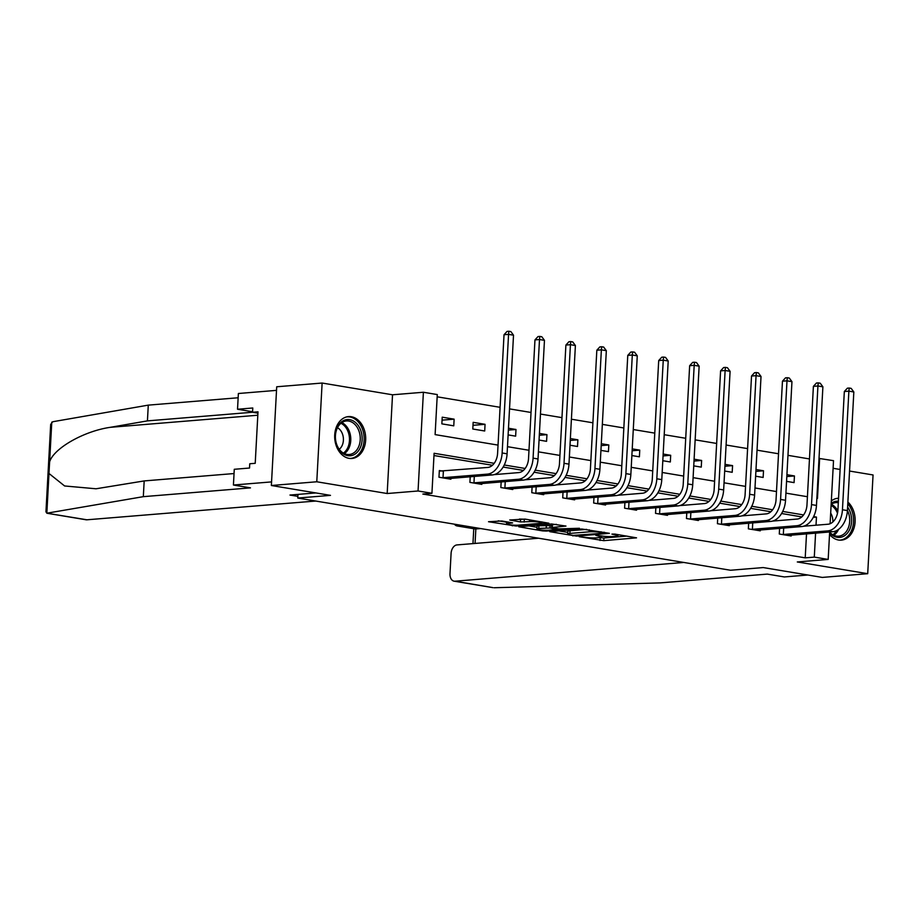 <?xml version="1.0" encoding="UTF-8"?>
<svg xmlns="http://www.w3.org/2000/svg" width="919" height="919" viewBox="0 0 919 919"><rect width="100%" height="100%" fill="white"/><g stroke="black" fill="none" stroke-linecap="round" stroke-linejoin="round"><path stroke-width="1.38" d="M579.234 536.707L603.76 540.659L636.545 537.845L615.006 534.111L611.916 534.111L615.19 534.755A8.455 1.045 -176.9 0 1 617.924 535.685A8.455 1.045 -176.9 0 1 615.707 536.271L613.042 536.489A8.455 1.045 -176.9 0 1 601.106 535.915L595.822 535.34L598.614 536.122A8.455 1.045 -176.9 0 1 601.348 537.041A8.455 1.045 -176.9 0 1 599.131 537.626L596.454 537.845A8.455 1.045 -176.9 0 1 584.53 537.27L579.234 536.707M349.059 458.351A21.011 15.462 85.3 0 0 351.908 458.478A21.011 15.462 85.3 0 0 365.693 438.202A21.011 15.462 85.3 0 0 351.311 416.721A21.011 15.462 85.3 0 0 348.473 416.606A21.011 15.462 85.3 0 0 334.677 436.881A21.011 15.462 85.3 0 0 349.059 458.351M829.535 534.399A21.011 15.462 85.3 0 0 838.507 540.016A21.011 15.462 85.3 0 0 841.356 540.142A21.011 15.462 85.3 0 0 854.762 524.898A21.011 15.462 85.3 0 0 847.869 502.015M501.935 520.993L488.517 521.728L516.064 526.024L548.85 523.21L525.025 519.097L509.723 519.993L520.418 521.923L529.539 521.659A7.076 0.873 -176.9 0 1 537.328 521.843A7.076 0.873 -176.9 0 1 541.808 522.911A7.076 0.873 -176.9 0 1 539.947 523.393L518.821 525.128A7.076 0.873 -176.9 0 1 511.033 524.933A7.076 0.873 -176.9 0 1 506.553 523.876A7.076 0.873 -176.9 0 1 508.414 523.382L512.63 522.911L501.935 520.993M271.369 485.508L276.711 386.773L322.121 383.039L316.779 481.774L271.369 485.508L330.472 495.364L297.779 498.041L730.502 570.251L763.195 567.563L822.298 577.419L867.708 573.697L797.301 561.957L828.18 559.418L814.291 557.109L805.216 557.844L422.855 494.054L431.93 493.308L418.053 490.987L423.395 392.252L437.283 394.573L435.112 434.607L498.041 445.106M316.779 481.774L387.175 493.526L418.053 490.987M549.746 531.653L576.615 536.133L609.389 533.319L581.83 529.011L549.746 531.653M542.612 530.906L518.787 526.782L551.561 523.968L565.978 526.07L551.584 527.506L558.959 528.884L579.452 528.276L546.334 531.079L542.612 530.906L542.658 530.091M838.553 498.236A21.011 15.462 85.3 0 0 837.921 498.27A21.011 15.462 85.3 0 0 831.339 500.935M867.708 573.697L873.05 474.962L849.547 471.045M297.974 494.388L297.779 498.041M805.216 557.844L806.514 533.87M806.939 525.955L807.008 524.646M801.816 516.892L781.575 513.514M770.88 511.734L750.639 508.356M739.933 506.564L719.703 503.187M708.997 501.406L688.756 498.029M678.061 496.249L657.82 492.871M647.125 491.079L626.884 487.702M616.189 485.921L595.949 482.544M585.254 480.763L565.013 477.386M554.306 475.594L534.077 472.217M523.37 470.436L503.141 467.059M492.435 465.278L433.986 455.525M791.236 535.122L791.19 535.984L779.289 534.008L779.588 528.379M760.3 529.953L760.254 530.826L748.353 528.839L748.652 523.21M729.364 524.795L729.307 525.668L717.417 523.681L717.716 518.052M698.417 519.637L698.371 520.499L686.47 518.511L686.78 512.894M667.481 514.468L667.435 515.341L655.534 513.353L655.844 507.725M636.545 509.31L636.499 510.183L624.598 508.196L624.909 502.567M605.61 504.152L605.564 505.013L593.663 503.026L593.973 497.409M574.674 498.983L574.628 499.856L562.727 497.868L563.025 492.239M543.738 493.825L543.68 494.698L531.791 492.71L532.09 487.081M512.791 488.667L512.745 489.528L500.844 487.541L501.154 481.924M481.855 483.497L481.809 484.37L469.908 482.383L470.218 476.754M442.556 471.091L439.339 470.551L438.972 477.225L450.873 479.201L450.919 478.339M809.467 458.937L787.962 455.342M778.531 453.768L757.026 450.184M747.595 448.61L726.09 445.026M716.659 443.452L695.155 439.856M685.712 438.283L664.219 434.698M654.776 433.125L633.283 429.541M623.84 427.967L602.336 424.371M592.904 422.797L571.4 419.213M561.968 417.64L540.464 414.055M531.033 412.47L509.528 408.886M500.085 407.312L437.157 396.813M786.561 481.361L794.073 482.613L794.441 475.95L786.917 474.698M755.625 476.203L763.138 477.455L763.505 470.781L755.981 469.529M724.677 471.045L732.202 472.297L732.569 465.623L725.045 464.371M693.742 465.876L701.266 467.128L701.622 460.465L694.109 459.201M662.806 460.718L670.33 461.97L670.686 455.296L663.173 454.043M631.87 455.548L639.394 456.812L639.75 450.138L632.226 448.886M600.934 450.39L608.447 451.643L608.815 444.98L601.29 443.716M569.998 445.233L577.511 446.485L577.879 439.81L570.354 438.558M539.051 440.063L546.575 441.327L546.943 434.653L539.419 433.4M508.115 434.905L515.639 436.157L515.996 429.495L508.483 428.231M485.06 424.325L473.159 422.338L472.803 429.012L484.704 431L485.06 424.325L472.998 425.313M454.124 419.167L442.223 417.18L441.867 423.854L453.768 425.842L454.124 419.167L442.062 420.155M387.175 493.526L392.528 394.791L322.121 383.039M392.528 394.791L423.395 392.252M819.013 458.42L833.522 460.683L830.11 523.738M840.115 469.471L833.108 468.299M494.204 463.314L434.101 453.285L431.93 493.308M816.015 525.208L816.463 517.075L813.637 516.604M803.585 514.927L782.701 511.446M772.649 509.769L751.765 506.277M741.713 504.6L720.818 501.119M710.766 499.442L689.882 495.961M679.83 494.284L658.946 490.792M648.894 489.115L628.01 485.634M617.959 483.957L597.074 480.476M587.023 478.799L566.138 475.307M556.087 473.63L535.203 470.149M525.151 468.472L504.255 464.991M814.291 557.109L815.59 533.123M829.662 531.963L828.18 559.418M816.853 498.293L817.473 498.397L819.645 458.374M507.483 446.68L528.976 450.264M538.419 451.838L559.924 455.422M569.355 456.996L590.86 460.591M600.291 462.165L621.795 465.749M631.227 467.323L652.731 470.907M662.174 472.481L683.667 476.076M693.11 477.65L714.603 481.234M724.046 482.808L745.55 486.392M754.981 487.966L776.486 491.562M785.917 493.135L807.422 496.719M813.269 517.34L816.463 517.075M794.441 475.95L786.813 476.57M763.505 470.781L755.877 471.413M732.569 465.623L724.942 466.243M701.622 460.465L694.006 461.085M670.686 455.296L663.07 455.927M639.75 450.138L632.134 450.758M608.815 444.98L601.187 445.6M577.879 439.81L570.251 440.442M546.943 434.653L539.315 435.273M515.996 429.495L508.379 430.115M599.073 537.626L603.909 537.994L626.965 536.099M558.786 530.906L567.758 532.4M573.238 535.386L604.013 533.204L601.072 532.4A8.455 1.045 -176.9 0 0 589.136 531.837L569.883 533.411A8.455 1.045 -176.9 0 0 567.666 533.996A8.455 1.045 -176.9 0 0 570.412 534.915L573.238 535.386M567.666 533.996L567.816 531.32A8.455 1.045 -176.9 0 1 570.033 530.745L586.667 529.378M537.006 527.276L528.517 525.852M556.397 524.324L551.722 524.841L551.584 527.506M538.775 528.425A7.076 0.873 -176.9 0 0 536.914 528.919A7.076 0.873 -176.9 0 0 541.394 529.976A7.076 0.873 -176.9 0 0 549.183 530.171L557.316 529.378L549.941 528L538.775 528.425L538.913 525.76A7.076 0.873 -176.9 0 0 537.064 526.254L536.914 528.919M538.913 525.76L551.687 525.599M519.453 519.063L526.127 519.281M498.247 520.809L506.645 522.21M787.974 535.455L832.706 531.722L827.743 530.895L782.506 534.536M803.585 526.231L828.111 524.221A13.463 8.96 -80.5 0 0 837.91 510.137L844.331 391.517L847.375 388.186L849.19 388.036L851.166 388.369L853.831 391.976L847.41 510.585A20.195 13.44 99.5 0 1 832.706 531.722M853.831 391.976L848.88 391.149L842.447 509.758A20.195 13.44 99.5 0 1 827.743 530.895M849.19 388.036L848.88 391.149L844.331 391.517M783.677 528.046L783.333 534.536M831.213 503.359A18.173 13.383 -94.7 0 1 832.338 502.613A18.173 13.383 -94.7 0 1 838.392 501.211M847.605 507.047A18.173 13.383 -94.7 0 1 844.033 536.041A18.173 13.383 -94.7 0 1 829.627 532.698M829.65 532.135A16.829 12.395 85.3 0 0 838.656 536.168A16.829 12.395 85.3 0 0 842.689 534.881A16.829 12.395 85.3 0 0 847.421 510.401M838.312 502.739A16.829 12.395 85.3 0 0 835.899 502.624A16.829 12.395 85.3 0 0 831.856 503.922A16.829 12.395 85.3 0 0 831.155 504.37M832.844 521.969A11.981 8.822 85.3 0 0 830.684 513.089M839.575 540.142A20.873 15.37 85.3 0 0 839.886 540.119A20.873 15.37 85.3 0 0 844.894 538.511A20.873 15.37 85.3 0 0 847.777 503.704M838.542 498.546A20.873 15.37 85.3 0 0 836.474 498.523A20.873 15.37 85.3 0 0 836.164 498.557L836.474 498.523M342.89 420.948A18.173 13.383 -94.7 0 1 360.811 430.586A18.173 13.383 -94.7 0 1 354.585 454.377A18.173 13.383 -94.7 0 1 336.653 444.727A18.173 13.383 -94.7 0 1 342.89 420.948M353.241 453.216A16.829 12.395 85.3 0 0 359.766 433.894A16.829 12.395 85.3 0 0 346.452 420.959A16.829 12.395 85.3 0 0 342.408 422.258A16.829 12.395 85.3 0 0 335.883 441.568A16.829 12.395 85.3 0 0 349.197 454.503A16.829 12.395 85.3 0 0 353.241 453.216M339.249 449.288A11.981 8.822 85.3 0 0 343.361 438.099A11.981 8.822 85.3 0 0 337.48 427.737M350.438 458.455L350.15 458.489A20.873 15.37 85.3 0 0 350.438 458.455A20.873 15.37 85.3 0 0 355.446 456.846A20.873 15.37 85.3 0 0 363.545 432.906A20.873 15.37 85.3 0 0 347.026 416.858A20.873 15.37 85.3 0 0 346.704 416.893M538.603 538.224L456.973 544.921A8.076 5.376 -80.5 0 0 451.091 553.376L449.988 573.651A8.076 5.376 -80.5 0 0 454.112 581.176A8.076 5.376 -80.5 0 0 455.008 581.21L492.504 587.563M494.158 587.746L660.141 582.899L767.296 574.099L784.355 576.948L807.881 575.018M454.434 524.186A8.076 5.376 -80.5 0 0 457.099 525.944A8.076 5.376 -80.5 0 0 457.995 525.978L475.031 528.93L457.099 525.944M462.808 525.576L457.995 525.978M683.77 562.451L455.008 581.21M480.66 528.563L475.847 528.953L475.066 543.439M252.553 412.252L147.431 420.879L148.281 405.13L52.739 421.741L50.683 424.394L45.95 511.791L46.835 513.204L143.318 496.662L144.18 480.924L234.046 473.549M147.431 420.879L110.303 427.324C83.985 431.08 53.784 448.265 49.615 461.855L48.983 473.48L64.606 485.967L96.024 488.782L144.18 480.924M143.318 496.662L250.473 487.874L233.426 485.025L234.276 469.287L249.531 468.035L249.761 463.762L255.218 463.314L257.998 411.815L252.553 412.263L252.782 407.99L237.527 409.242L252.576 411.758M237.527 409.242L238.377 393.504L276.516 390.368L271.565 481.901L233.426 485.025M148.281 405.13L238.147 397.766M315.688 501.039L86.926 519.798A8.076 5.376 99.5 0 1 86.03 519.763L47.122 513.273M48.983 473.48L46.835 513.204L86.926 519.798M315.86 492.929L289.967 495.054L297.871 496.363M252.553 412.263L257.929 413.159M757.026 530.286L801.77 526.553L796.807 525.725L751.57 529.378M772.649 521.073L797.175 519.063A13.463 8.96 -80.5 0 0 806.974 504.968L813.395 386.359L816.44 383.028L818.255 382.878L820.23 383.212L822.896 386.807L816.474 505.427A20.195 13.44 99.5 0 1 801.77 526.553M822.896 386.807L817.933 385.98L811.511 504.6A20.195 13.44 99.5 0 1 796.807 525.725M818.255 382.878L817.933 385.98L813.395 386.359M752.741 522.877L752.397 529.378M726.09 525.128L770.834 521.395L765.872 520.568L720.634 524.221M741.702 515.904L766.228 513.893A13.463 8.96 -80.5 0 0 776.038 499.81L782.46 381.19L785.492 377.858L787.319 377.709L789.295 378.042L791.96 381.649L785.538 500.269A20.195 13.44 99.5 0 1 770.834 521.395M791.96 381.649L786.997 380.822L780.576 499.442A20.195 13.44 99.5 0 1 765.872 520.568M787.319 377.709L786.997 380.822L782.46 381.19M721.806 517.719L721.449 524.209M695.155 519.97L739.887 516.237L734.936 515.41L689.698 519.051M710.766 510.746L735.292 508.735A13.463 8.96 -80.5 0 0 745.102 494.652L751.524 376.032L754.556 372.7L756.371 372.551L758.359 372.884L761.024 376.491L754.602 495.1A20.195 13.44 99.5 0 1 739.887 516.237M761.024 376.491L756.061 375.664L749.64 494.273A20.195 13.44 99.5 0 1 734.936 515.41M756.371 372.551L756.061 375.664L751.524 376.032M690.87 512.549L690.514 519.051M664.219 514.801L708.951 511.067L704 510.24L658.762 513.893M679.83 505.588L704.356 503.578A13.463 8.96 -80.5 0 0 714.155 489.482L720.588 370.874L723.621 367.543L725.436 367.393L727.423 367.715L730.088 371.322L723.655 489.942A20.195 13.44 99.5 0 1 708.951 511.067M730.088 371.322L725.125 370.495L718.704 489.115A20.195 13.44 99.5 0 1 704 510.24M725.436 367.393L725.125 370.495L720.588 370.874M659.934 507.391L659.578 513.882M633.283 509.643L678.015 505.909L673.053 505.082L627.815 508.735M648.894 500.418L673.42 498.408A13.463 8.96 -80.5 0 0 683.219 484.324L689.652 365.705L692.685 362.373L694.5 362.224L696.487 362.557L699.141 366.164L692.719 484.772A20.195 13.44 99.5 0 1 678.015 505.909M699.141 366.164L694.19 365.337L687.768 483.945A20.195 13.44 99.5 0 1 673.053 505.082M694.5 362.224L694.19 365.337L689.652 365.705M628.987 502.233L628.642 508.724M602.347 504.474L647.079 500.752L642.117 499.925L596.879 503.566M617.959 495.261L642.484 493.25A13.463 8.96 -80.5 0 0 652.283 479.167L658.705 360.547L661.749 357.215L663.564 357.066L665.551 357.399L668.205 361.006L661.783 479.615A20.195 13.44 99.5 0 1 647.079 500.752M668.205 361.006L663.254 360.179L656.821 478.788A20.195 13.44 99.5 0 1 642.117 499.925M663.564 357.066L663.254 360.179L658.705 360.547M598.051 497.064L597.706 503.566M571.4 499.316L616.144 495.582L611.181 494.755L565.943 498.408M587.023 490.103L611.549 488.092A13.463 8.96 -80.5 0 0 621.347 473.997L627.769 355.389L630.813 352.057L632.628 351.908L634.604 352.23L637.269 355.837L630.848 474.457A20.195 13.44 99.5 0 1 616.144 495.582M637.269 355.837L632.306 355.01L625.885 473.63A20.195 13.44 99.5 0 1 611.181 494.755M632.628 351.908L632.306 355.01L627.769 355.389M567.115 491.906L566.77 498.397M540.464 494.158L585.208 490.424L580.245 489.597L535.007 493.239M556.075 484.933L580.601 482.923A13.463 8.96 -80.5 0 0 590.412 468.839L596.833 350.219L599.866 346.888L601.692 346.739L603.668 347.072L606.333 350.679L599.912 469.287A20.195 13.44 99.5 0 1 585.208 490.424M606.333 350.679L601.371 349.852L594.949 468.46A20.195 13.44 99.5 0 1 580.245 489.597M601.692 346.739L601.371 349.852L596.833 350.219M536.179 486.748L535.823 493.239M509.528 488.988L554.26 485.266L549.309 484.439L504.071 488.081M525.14 479.775L549.665 477.765A13.463 8.96 -80.5 0 0 559.476 463.67L565.897 345.062L568.93 341.73L570.745 341.581L572.732 341.914L575.397 345.521L568.976 464.129A20.195 13.44 99.5 0 1 554.26 485.266M575.397 345.521L570.435 344.694L564.013 463.302A20.195 13.44 99.5 0 1 549.309 484.439M570.745 341.581L570.435 344.694L565.897 345.062M505.243 481.579L504.887 488.081M478.592 483.831L523.325 480.097L518.373 479.27L473.136 482.923M494.204 474.618L518.73 472.596A13.463 8.96 -80.5 0 0 528.54 458.512L534.961 339.904L537.994 336.572L539.809 336.423L541.796 336.745L544.462 340.352L538.029 458.972A20.195 13.44 99.5 0 1 523.325 480.097M544.462 340.352L539.499 339.525L533.077 458.144A20.195 13.44 99.5 0 1 518.373 479.27M539.809 336.423L539.499 339.525L534.961 339.904M474.307 476.421L473.951 482.912M447.656 478.673L492.389 474.939L487.438 474.112L442.188 477.754M439.305 471.102L487.794 467.438A13.463 8.96 -80.5 0 0 497.593 453.354L504.026 334.734L507.058 331.403L508.873 331.254L510.861 331.587L513.514 335.194L507.093 453.802A20.195 13.44 99.5 0 1 492.389 474.939M513.514 335.194L508.563 334.367L502.142 452.975A20.195 13.44 99.5 0 1 487.438 474.112M508.873 331.254L508.563 334.367L504.026 334.734M443.372 471.079L443.015 477.754M598.637 535.501L598.614 536.122M615.225 534.146L615.19 534.755M603.909 537.994L603.76 540.659M600.176 537.81L600.038 540.487M576.65 535.444L576.615 536.133M572.916 535.34L572.882 535.949M603.932 532.262L603.898 532.871M601.106 531.791L601.072 532.4M589.251 529.815L589.136 531.837M570.033 530.745L569.883 533.411M552.422 524.657L552.273 527.322M546.38 530.252L546.334 531.079M556.5 528.471L556.466 529.091M550.09 525.335L549.941 528M546.357 525.151L546.219 527.816M508.483 522.084L508.414 523.382M529.631 519.867L529.539 521.659M524.289 519.43L524.14 522.095M520.556 519.246L520.418 521.923M516.11 525.208L516.064 526.024M512.388 525.048L512.342 525.852M847.41 510.585L842.447 509.758M831.27 504.29A16.829 12.395 -94.7 0 1 837.852 510.964M838.542 529.39A16.829 12.395 -94.7 0 1 833.82 535.283M832.844 534.778A16.278 11.981 85.3 0 0 836.554 530.608M837.496 513.261A16.278 11.981 85.3 0 0 831.109 505.324M341.822 422.625A16.829 12.395 -94.7 0 1 350.713 437.501A16.829 12.395 -94.7 0 1 344.361 453.618M343.396 453.113A16.278 11.981 85.3 0 0 349.415 437.605A16.278 11.981 85.3 0 0 340.949 423.28M51.774 422.131L49.615 461.855M257.814 415.227L110.303 427.324M816.474 505.427L811.511 504.6M785.538 500.269L780.576 499.442M754.602 495.1L749.64 494.273M723.655 489.942L718.704 489.115M692.719 484.772L687.768 483.945M661.783 479.615L656.821 478.788M630.848 474.457L625.885 473.63M599.912 469.287L594.949 468.46M568.976 464.129L564.013 463.302M538.029 458.972L533.077 458.144M507.093 453.802L502.142 452.975M601.405 535.961L601.348 537.041M617.993 534.605L617.924 535.685M604.541 532.365L604.495 533.077M557.362 528.62L557.316 529.378M506.668 521.774L506.553 523.876M541.854 521.9L541.808 522.911M472.963 543.611L473.767 528.724M454.112 581.176L493.021 587.666"/></g></svg>
